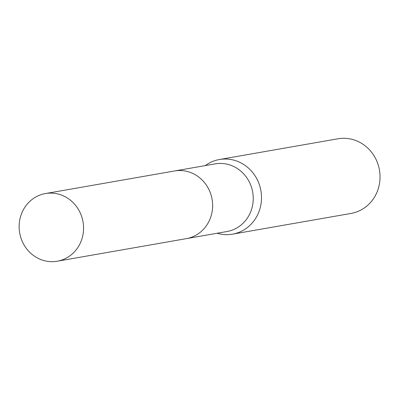 <?xml version="1.0" encoding="UTF-8"?>
<svg xmlns="http://www.w3.org/2000/svg" width="400" height="400" viewBox="0 0 400 400"><rect width="100%" height="100%" fill="white"/><g stroke="black" fill="none" stroke-linecap="round" stroke-linejoin="round"><path stroke-width="0.6" d="M186.865 238.54L226.955 231.53A34.335 32.14 -99.9 0 0 253.21 200.035A34.335 32.14 -99.9 0 0 229.815 164.945A34.335 32.14 -99.9 0 0 215.12 163.88L175.03 170.895M217.1 233.255A37.895 35.47 -99.9 0 0 232.49 234.17A37.895 35.47 -99.9 0 0 261.47 199.415A37.895 35.47 -99.9 0 0 235.65 160.69A37.895 35.47 -99.9 0 0 219.43 159.515A37.895 35.47 -99.9 0 0 205.265 165.605M232.49 234.17L351.02 213.435A37.895 35.47 -99.9 0 0 380 178.685A37.895 35.47 -99.9 0 0 354.18 139.955A37.895 35.47 -99.9 0 0 337.96 138.78L219.43 159.515M82.345 237.47A34.34 32.145 -99.9 0 0 45.435 193.56A34.34 32.145 -99.9 0 0 20.355 217.31A34.34 32.145 -99.9 0 0 57.27 261.22A34.34 32.145 -99.9 0 0 82.345 237.47M57.27 261.22L186.34 238.64A34.34 32.145 -99.9 0 0 211.415 214.89A34.34 32.145 -99.9 0 0 174.505 170.985L45.435 193.56"/></g></svg>
